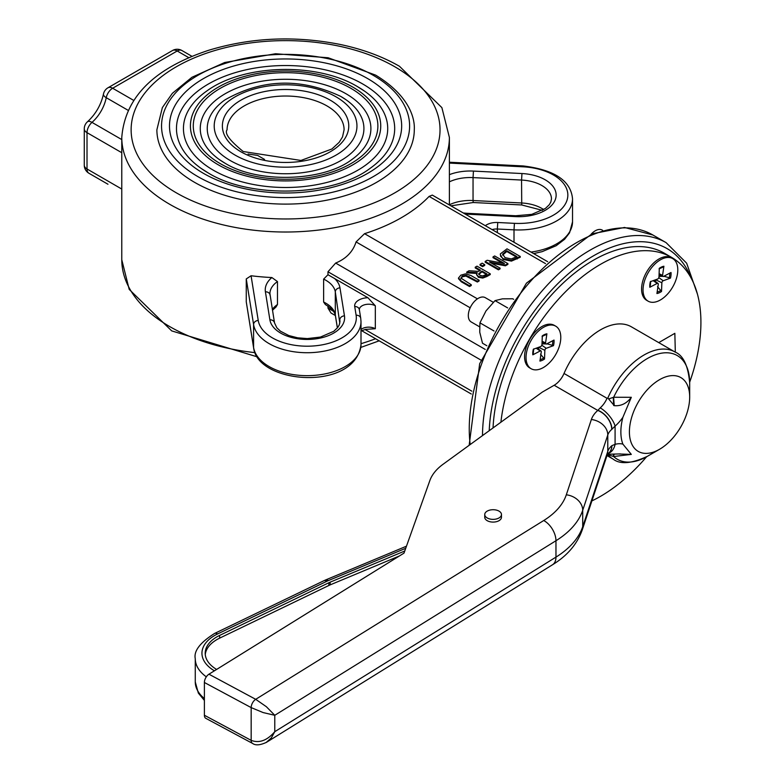 <?xml version="1.0" encoding="UTF-8"?>
<svg xmlns="http://www.w3.org/2000/svg" width="784" height="784" viewBox="0 0 784 784"><rect width="100%" height="100%" fill="white"/><g stroke="black" fill="none" stroke-linecap="round" stroke-linejoin="round"><path stroke-width="1.18" d="M248.087 154.046L257.603 155.408L264.531 159.417M414.285 129.801A128.703 74.304 180 0 1 285.582 204.105A128.703 74.304 180 0 1 156.878 129.801L162.366 107.594L172.382 93.286L191.953 77.273L224.734 62.485L275.576 53.743L328.124 57.751L375.624 75.117C408.738 95.295 415.069 117.639 414.285 129.801M458.493 277.928L461.257 280.995L469.518 285.758L471.282 284.749L460.914 278.104L462.295 276.056L465.843 275.262L477.338 281.25L479.102 280.231L470.841 275.458L465.539 273.861L460.796 275.184L458.493 278.075M477.338 281.25L477.338 282.015L465.843 276.027L462.295 276.821L460.914 278.869M471.282 284.749L471.282 285.513L469.518 286.523L461.257 281.76L458.493 278.692M469.518 285.758L469.518 286.523M479.102 280.231L479.102 280.995L477.338 282.015M485.188 261.425L498.428 269.069L500.074 268.118L489.588 262.072L505.406 265.041L507.905 263.6L494.665 255.956L493.018 256.907L504.435 263.493L487.168 260.288L485.188 261.425L485.188 262.189L498.428 269.833L498.428 269.069M505.406 265.041L505.406 265.805L491.548 263.208M507.905 263.6L507.905 264.365L505.406 265.805M500.074 268.118L500.074 268.883L498.428 269.833M493.018 256.907L493.018 257.671L502.485 263.13M520.253 256.476L507.013 248.832L500.339 253.908L500.643 256.358L503.181 258.671L511.442 260.347L520.253 256.476L520.253 257.24L511.442 261.111L503.181 259.435L500.339 254.673M506.778 250.723L516.97 256.603L511.335 258.945L505.033 257.622L502.652 254.114L506.778 250.723L506.778 251.488L502.593 255.114M516.303 256.985L506.778 251.488M466.754 272.077L477.221 272.675L476.672 274.674L478.358 276.507L482.758 277.311L490.235 273.802L476.995 266.158L475.231 267.177L480.504 270.215L478.485 271.382L469.038 270.754L466.754 272.077L466.754 272.842L476.78 273.42M485.198 274.949L482.65 275.899L480.053 275.37L478.72 273.734L481.974 271.068L486.952 273.939L485.198 274.949M481.974 271.068L481.974 271.832L478.72 274.498M490.235 273.802L490.235 274.567L486.825 276.536L482.758 278.075L478.358 277.271L476.652 274.596M486.286 274.322L481.974 271.832M475.231 267.177L475.231 267.942L479.837 270.598M482.17 263.169L480.043 264.404L480.043 265.168L482.572 266.629L482.572 265.864L484.698 264.639L482.17 263.169M484.698 264.639L484.698 265.404L482.572 266.629M480.043 264.404L482.572 265.864M323.625 279.104A32.761 18.914 180 0 1 335.307 291.903L335.307 314.835A4.684 3.802 170.9 0 0 335.346 315.325C334.66 311.816 331.338 308.23 325.38 304.564L323.625 302.036L323.625 279.104L327.977 274.733L327.977 271.774L335.65 263.061C346.146 258.74 352.957 251.693 356.073 241.923L364.54 233.681A163.807 94.57 0 0 0 429.103 196.402L432.317 195.098L547.673 261.689M327.977 274.733L367.921 297.714L375.32 305.799A9.359 5.4 180 0 0 365.119 304.633A9.359 5.4 180 0 0 359.337 309.621A9.359 5.4 180 0 1 359.337 309.621L359.337 309.621A4.684 3.802 -9.1 0 0 354.721 306.554L356.112 315.207A4.684 3.802 -9.1 0 1 360.728 318.294L359.337 309.631M253.624 347.939A4.684 3.802 -9.1 0 1 253.585 347.449A53.822 31.076 180 0 0 309.66 375.624A53.822 31.076 180 0 0 361.003 344.578C355.289 391.745 257.975 384.189 253.624 347.939L246.264 301.86L246.264 278.928L251.066 275.752A163.807 94.57 0 0 0 271.881 277.546L277.467 281.574L277.467 304.506L276.037 306.975L272.489 310.268M361.003 329.486A9.359 5.4 0 0 1 375.32 328.731L365.481 329.398L361.003 330.946M335.376 315.54L331.015 313.022L327.977 308.102L327.977 306.054M133.574 100.332L112.651 88.249A9.359 5.4 -120 0 0 107.967 87.788A9.359 9.359 0 0 0 103.468 94.07A9.359 3.881 11.2 0 0 106.242 97.686A9.359 5.4 -60 0 1 112.651 88.249L177.213 50.98A9.359 5.4 -60 0 1 181.888 50.509A9.359 9.359 0 0 0 172.529 50.509A9.359 5.4 60 0 1 177.213 50.98L188.817 57.683M107.908 184.211A9.359 9.359 0 0 0 107.967 184.25A9.359 5.4 -60 0 1 107.937 184.23L88.955 173.274A9.359 5.4 -60 0 1 87.014 168.981A9.359 5.4 180 0 1 84.27 165.159A9.359 9.359 0 0 0 88.955 173.274M121.775 139.581L91.983 122.382A9.359 3.881 -131.2 0 0 87.465 121.785L87.465 121.785A9.359 9.359 0 0 0 84.27 128.831A9.359 5.4 0 0 0 87.014 132.653A9.359 5.4 -60 0 1 91.983 122.382A28.077 16.209 120 0 0 106.242 97.686L127.988 110.24M499.016 511.119A8.359 4.822 0 0 0 489.912 510.08A8.359 4.822 0 0 0 484.747 514.529A8.359 4.822 0 0 0 493.107 519.361A8.359 4.822 0 0 0 501.466 514.529A8.359 4.822 0 0 0 499.016 511.119M501.466 514.529L501.466 517.264A8.359 4.822 180 0 1 493.107 522.085A8.359 4.822 180 0 1 484.747 517.264L484.747 514.529M205.271 654.601A40.209 23.216 180 0 1 219.628 638.147L328.878 585.462A23.5 13.563 180 0 1 330.172 584.874L399.35 555.993M216.619 669.438A40.209 23.216 180 0 1 205.202 653.229A40.209 23.216 180 0 1 219.628 635.412L328.878 582.728A23.5 13.563 180 0 1 330.172 582.149L404.75 551.015M266.031 742.595L271.342 737.891L274.782 731.678L274.782 715.292L266.374 706.717L255.711 699.318A6.684 3.714 118.2 0 0 251.164 707.599L263.15 712.578L274.782 715.292L555.964 540.735A107.153 61.867 0 0 0 582.718 510.286L607.786 434.993A26.568 15.337 180 0 1 611.726 429.416L615.087 426.124A33.428 19.296 120 0 0 622.878 417.343L631.316 397.292C626.72 403.456 621.036 406.249 614.274 405.661L607.835 397.998L607.032 398.301L564.019 373.468A16.719 9.653 120 0 1 554.17 385.258L542.312 392.098L442.989 464.324A66.856 38.602 0 0 0 429.857 480.543L404.005 553.112L208.946 674.201A6.684 3.714 118.2 0 0 204.389 682.492L204.389 715.243A6.684 3.714 118.2 0 0 205.78 718.311L252.556 743.418A6.684 3.714 118.2 0 0 252.575 743.428A6.684 3.714 118.2 0 0 252.644 743.467M607.865 453.956L608.57 454.23L607.904 453.907M608.404 453.397A16.719 11.809 -105.1 0 0 615.087 444.342L611.912 445.635A16.719 11.427 -129.6 0 1 608.756 453.083L608.727 453.113A16.719 11.378 -131.1 0 0 608.776 453.064A16.719 11.378 -131.1 0 0 611.726 445.792A26.568 15.337 0 0 0 607.786 451.368L582.718 526.662A107.153 61.867 180 0 1 555.964 557.12L274.782 731.678C267.148 740.527 259.269 743.418 251.164 740.361A6.684 3.714 118.2 0 0 252.556 743.418M611.726 429.416A16.719 11.378 -131.1 0 0 597.79 410.434A43.287 24.99 0 0 0 591.371 419.518L566.303 494.812A90.434 52.214 180 0 1 543.724 520.517L255.711 699.318L208.946 674.201M611.912 429.26A16.719 11.133 -131 0 0 597.908 410.287L597.722 410.395A16.719 9.653 120 0 0 597.908 410.287L600.221 407.866A16.719 6.84 -131.5 0 1 615.087 426.124L615.087 444.342A33.428 19.296 120 0 1 622.878 444.116L631.316 454.397L619.301 454.005M608.57 454.23L620.507 453.916M606.983 455.563L613.078 459.071A61.848 35.711 120 0 1 607.571 454.485L607.482 454.426A16.719 9.653 -60 0 1 607.571 454.485L613.304 456.445A16.719 1.058 87.4 0 1 613.705 454.387L614.274 454.357A16.719 1.548 86.2 0 0 613.656 456.523L631.316 454.397M613.304 456.445L613.656 456.523A59.888 34.574 -60 0 0 647.339 456.337C631.532 463.697 620.115 464.608 613.078 459.071M631.316 397.292L613.656 397.253L608.629 398.938M564.019 373.468A61.848 35.711 -60 0 1 631.375 326.81L674.916 351.957A61.848 35.711 120 0 0 607.835 397.998M689.685 382.161A142.08 82.026 120 0 0 671.486 257.328A142.08 82.026 120 0 0 600.446 264.365A142.08 82.026 120 0 0 500.907 422.213M591.891 500.898A142.08 82.026 120 0 0 646.614 456.749M658.746 342.618L674.848 333.327L675.318 352.192M659.55 379.691A42.62 24.608 -60 0 1 689.685 397.096A42.62 24.608 -60 0 1 659.55 449.291A42.62 24.608 -60 0 1 629.405 431.896A42.62 24.608 -60 0 1 659.55 379.691M622.878 417.343A48.667 28.097 120 0 0 622.878 444.116M614.274 405.661A16.719 1.548 86.2 0 1 613.656 397.253A59.888 34.574 -60 0 1 647.339 358.543A59.888 34.574 -60 0 1 689.685 382.994C688.146 365.628 683.227 355.289 674.916 351.957M671.486 257.328L664.401 253.232A142.08 82.026 120 0 0 593.361 260.268A142.08 82.026 120 0 0 493.038 427.927M479.504 326.761L471.223 321.979A14.043 8.105 -60 0 1 468.381 314.198A14.043 8.105 -60 0 1 474.977 300.87A14.043 8.105 -60 0 1 485.257 297.655L493.293 302.291M540.519 354.182L544.508 359.043L544.86 350.33L538.657 347.302M544.86 350.33A1.637 0.941 120 0 1 546.223 348.292L553.484 345.646L547.389 343.931A11.613 6.703 -60 0 0 547.506 343.461M544.508 359.043A15.072 8.702 120 0 1 539.931 361.081L541.274 351.928A1.637 0.941 120 0 0 540.999 350.958A1.637 0.941 120 0 0 540.196 350.977L532.816 354.829L533.13 354.064L532.816 354.829A15.072 8.702 120 0 1 533.345 349.233L540.607 346.587A1.637 0.941 120 0 0 541.969 344.558L542.312 335.836A15.072 8.702 120 0 1 546.899 333.808L546.203 334.543L546.899 333.808L545.556 342.961A1.637 0.941 120 0 0 545.929 343.99A1.637 0.941 120 0 0 546.634 343.911L554.014 340.06A15.072 8.702 120 0 1 553.484 345.646M541.999 343.921L545.782 343.921M546.615 343.921L547.389 343.931M538.775 349.321L538.118 347.498M531.131 368.725L529.661 367.872A24.569 14.19 -60 0 1 524.574 356.622A24.569 14.19 -60 0 1 541.95 326.536A24.569 14.19 -60 0 1 554.229 325.321L555.699 326.164A24.569 14.19 -60 0 1 560.678 339.776A24.569 14.19 -60 0 1 549.133 363.09A24.569 14.19 -60 0 1 531.131 368.725A24.569 14.19 -60 0 1 531.131 340.354A24.569 14.19 -60 0 1 555.699 326.164M513.657 299.312L512.726 298.773L502.407 298.841L495.037 300.625L486.011 310.885L479.935 322.851L479.739 332.181L482.503 343.225L486.844 345.734M479.935 322.851L494.008 330.975M495.037 300.625L507.669 307.916M591.185 234.151A14.043 8.105 -60 0 1 596.389 230.212A14.043 8.105 -60 0 1 602.269 230.104L602.661 230.329M664.509 275.909A11.613 6.703 -60 0 1 664.391 276.38L670.487 278.095A15.072 8.702 120 0 0 671.016 272.499L663.646 276.36A1.637 0.941 120 0 1 662.931 276.438A1.637 0.941 120 0 1 662.558 275.409L663.901 266.246L663.215 266.991L663.901 266.246A15.072 8.702 120 0 0 659.324 268.285L658.972 276.997A1.637 0.941 120 0 1 657.609 279.035L650.348 281.681A15.072 8.702 120 0 0 649.818 287.277L650.132 286.513L649.818 287.277L657.198 283.416L653.16 280.662M657.531 286.63L661.52 291.491L661.863 282.779L655.669 279.751M670.487 278.095L663.235 280.741A1.637 0.941 120 0 0 661.863 282.779M661.52 291.491A15.072 8.702 120 0 1 656.933 293.53L658.276 284.367A1.637 0.941 120 0 0 658.011 283.396A1.637 0.941 120 0 0 657.198 283.416M659.001 276.36L662.784 276.37M663.617 276.37L664.391 276.38M655.777 281.77L655.13 279.947M648.133 301.174L646.673 300.321A24.569 14.19 -60 0 1 641.577 289.071A24.569 14.19 -60 0 1 658.952 258.985A24.569 14.19 -60 0 1 671.241 257.76L672.711 258.612A24.569 14.19 -60 0 1 676.063 279.584A24.569 14.19 -60 0 1 658.433 300.968A24.569 14.19 -60 0 1 648.133 301.174A24.569 14.19 -60 0 1 648.133 272.793A24.569 14.19 -60 0 1 672.711 258.612M336.042 96.844A71.364 41.199 180 0 1 304.055 165.777A71.364 41.199 180 0 1 216.649 115.317A71.364 41.199 180 0 1 336.042 96.844M346.263 99.921L340.726 96.383C300.566 77.636 261.964 78.812 224.9 99.921A78.341 45.227 0 0 0 230.192 160.504A78.341 45.227 0 0 0 338.12 162.072A78.341 45.227 0 0 0 346.263 99.921A78.341 45.227 0 0 0 340.971 96.54M240.904 151.773A63.181 36.476 0 0 0 346.616 135.416A63.181 36.476 0 0 0 269.226 90.738A63.181 36.476 0 0 0 240.904 151.773M220.324 163.66A92.296 53.283 0 0 0 374.732 139.768A92.296 53.283 0 0 0 261.699 74.509A92.296 53.283 0 0 0 220.324 163.66M225.253 163.356A85.319 49.255 180 0 1 219.5 159.681A85.319 49.255 180 0 1 227.311 92.551A85.319 49.255 180 0 1 343.853 92.551A85.319 49.255 180 0 1 351.663 159.681C323.224 181.565 257.573 183.593 224.998 163.19L219.5 159.681M352.869 87.132A95.158 54.939 180 0 1 310.209 179.046A95.158 54.939 180 0 1 193.668 111.759A95.158 54.939 180 0 1 352.869 87.132M364.697 91.228L357.553 86.671C316.707 62.024 243.177 64.072 206.466 91.228A102.136 58.967 0 0 0 213.366 170.226A102.136 58.967 0 0 0 354.074 172.264A102.136 58.967 0 0 0 364.697 91.228A102.136 58.967 0 0 0 357.798 86.828M203.497 173.372A116.091 67.022 0 0 0 397.713 143.325A116.091 67.022 0 0 0 255.535 61.24A116.091 67.022 0 0 0 203.497 173.372M208.426 173.068A109.113 62.994 180 0 1 201.067 168.364A109.113 62.994 180 0 1 211.063 82.516A109.113 62.994 180 0 1 360.101 82.516A109.113 62.994 180 0 1 370.097 168.364C333.357 196.49 250.096 199.028 208.172 172.911L201.067 168.364M373.282 75.342A124.029 71.609 180 0 1 317.687 195.147A124.029 71.609 180 0 1 165.777 107.447A124.029 71.609 180 0 1 373.282 75.342M227.076 129.801A58.506 33.781 180 0 1 285.582 96.02A58.506 33.781 180 0 1 344.088 129.801L342.51 136.955L339.139 142.355L331.887 148.999L300.938 160.455L243.246 151.537C229.702 140.561 224.312 133.319 227.076 129.801M462.295 276.056L462.295 276.821M461.257 280.995L461.257 281.76M465.843 275.262L465.843 276.027M469.077 276.478L469.077 277.242M503.181 258.671L503.181 259.435M505.435 251.497L505.435 252.262M511.442 260.347L511.442 261.111M517.234 258.21L517.234 258.975M480.425 271.96L480.425 272.724M486.825 275.772L486.825 276.536M482.758 277.311L482.758 278.075M478.358 276.507L478.358 277.271M477.436 298.851L364.54 233.681M429.103 196.402L545.507 263.61M449.389 181.829A32.761 18.914 180 0 1 473.046 177.605L473.448 171.088A37.446 21.619 0 0 0 449.389 174.646M543.714 209.602A32.761 18.914 0 0 0 521.556 202.978L473.046 200.528L473.046 177.605L521.556 180.055L521.968 173.538L473.448 171.088M542.43 210.357L521.732 204.967L521.556 180.055A32.761 18.914 180 0 1 551.466 198.891L550.809 202.096L549.231 204.791L545.409 208.446L531.787 214.355L515.676 215.757L515.441 216.609A37.446 21.619 0 0 0 556.003 196.96A37.446 21.619 0 0 0 521.968 173.538M515.676 215.757L467.156 213.307L466.921 214.159L515.441 216.609M465.137 214.042A37.446 21.619 0 0 0 466.921 214.159M521.732 204.967L473.213 202.517L473.046 200.528A32.761 18.914 0 0 0 449.389 204.761M339.795 323.126L335.307 291.903A4.684 3.802 -9.1 0 1 339.962 287.836A37.446 21.619 0 0 0 334.445 278.379M270.059 295.401A4.684 3.802 170.9 0 0 270.019 294.902A4.684 3.802 170.9 0 0 265.404 291.824L269.892 319.823A4.684 3.802 170.9 0 1 274.518 322.9L276.87 327.83L280.476 331.211L288.835 335.552L297.646 337.816L307.328 338.59L320.509 337.051L333.759 331.299L337.747 327.487L339.266 324.899L339.942 321.646A32.761 18.914 180 0 0 339.795 319.901A4.684 3.802 -9.1 0 1 344.46 315.834L339.962 287.836M269.892 319.823A37.446 21.619 0 0 0 310.631 339.354A37.446 21.619 0 0 0 344.46 315.834M271.881 277.546A37.446 21.619 0 0 0 265.404 291.824M269.961 294.627A32.761 18.914 180 0 1 269.921 293.657A32.761 18.914 180 0 1 277.467 281.574M277.467 304.506A32.761 18.914 0 0 0 272.352 309.425M337.404 327.928L335.307 314.835A32.761 18.914 0 0 0 323.625 302.036M356.112 315.207A49.147 28.371 180 0 1 311.709 346.077A49.147 28.371 180 0 1 258.24 320.45A4.684 3.802 170.9 0 0 253.585 324.517L253.585 347.449L246.264 301.86M367.921 297.714A14.043 8.105 0 0 0 354.721 306.554M246.264 278.928L253.585 324.517A53.822 31.076 0 0 0 309.66 352.692A53.822 31.076 0 0 0 361.003 321.646L360.728 318.294M258.24 320.45L251.066 275.752M492.127 229.624A9.359 5.4 180 0 1 497.35 229.006L497.752 222.499A14.043 8.105 0 0 0 485.316 225.694M497.35 232.642L497.35 229.006L514.01 229.849L514.422 223.342L497.752 222.499M514.01 242.266L514.01 229.849A53.822 31.076 0 0 0 572.526 198.891C570.968 180.79 554.533 169.805 523.222 165.953L522.987 166.806A49.147 28.371 180 0 1 567.655 197.548A49.147 28.371 180 0 1 514.422 223.342M449.389 163.092L522.987 166.806M533.659 253.604L542.107 251.664L556.179 245.715L564.617 239.267L569.566 232.809L572.526 221.823A53.822 31.076 180 0 1 531.013 252.076M489.226 430.7A147.431 85.123 -60 0 1 577.455 266.491A147.431 85.123 -60 0 1 691.155 278.124M697.456 294.186L686.647 263.189L666.106 242.638A152.106 87.818 120 0 0 549.241 283.024A152.106 87.818 120 0 0 482.493 435.59M470.184 444.548A152.106 87.818 -60 0 1 529.22 282.828A152.106 87.818 -60 0 1 652.866 234.994L666.106 242.638M375.32 328.731L375.32 305.799M356.073 241.923L470.175 307.798M327.977 271.774L480.974 360.101M485.237 349.429L335.65 263.061M471.86 391.177L365.011 329.486M333.749 311.434L327.977 308.102M121.775 189.052L87.014 168.981L87.014 132.653L121.775 152.713M394.793 66.748A154.448 89.17 180 0 1 325.556 215.933A154.448 89.17 180 0 1 136.396 106.722A154.448 89.17 180 0 1 394.793 66.748M121.775 137.445A163.807 94.57 0 0 0 285.582 232.015A163.807 94.57 0 0 0 449.389 137.445L441.882 107.624L399.477 66.287C382.063 56.301 361.992 48.961 339.266 44.267C294.363 35.535 250.851 37.534 208.74 50.254C153.938 68.345 124.95 97.412 121.775 137.445L121.775 259.729A163.807 94.57 180 0 0 169.756 326.605A163.807 94.57 180 0 0 254.918 352.633M375.575 338.747A163.807 94.57 180 0 1 361.003 343.686M204.389 698.544A50.147 28.949 180 0 1 195.265 681.894L195.265 658.687A50.147 28.949 0 0 0 206.319 676.827M406.465 546.193L325.693 579.915A6.684 3.195 67.3 0 1 328.271 580.63L405.72 548.3M325.693 579.915L323.89 580.728A6.684 3.499 64.3 0 1 326.801 581.287A26.744 15.445 180 0 1 328.271 580.63M323.89 580.728L214.649 633.413A6.684 3.499 64.3 0 1 217.55 633.972L326.801 581.287M214.404 670.81A43.463 25.088 180 0 1 217.55 633.972M330.172 582.149L330.172 584.874M328.878 582.728L328.878 585.462M219.628 635.412L219.628 638.147M591.371 419.518A16.719 13.406 -161.6 0 1 607.786 434.993L607.786 451.368A16.719 13.406 18.4 0 1 607.228 454.828L582.169 530.121A16.719 13.406 18.4 0 0 582.718 526.662L582.718 510.286A16.719 13.406 -161.6 0 0 566.303 494.812M543.724 520.517A16.719 9.996 -121.8 0 1 555.964 540.735L555.964 557.12A16.719 9.996 58.2 0 1 552.534 564.745C567.185 555.797 577.063 544.253 582.169 530.121M204.389 682.492L251.164 707.599L251.164 740.361L204.389 715.243M607.032 398.301A16.719 9.653 -60 0 1 604.121 403.476A16.719 9.653 -60 0 1 600.221 407.866M554.17 385.258L597.722 410.395M613.705 405.544A16.719 1.058 87.4 0 1 613.304 397.478M544.008 357.818A13.916 8.036 -60 0 1 540.137 359.66M552.73 340.726A13.916 8.036 -60 0 1 552.191 345.597M542.303 336.16A13.916 8.036 -60 0 1 546.203 334.543M545.556 342.961L542.107 341.226M546.223 348.292L541.822 345.225M540.196 350.977L536.148 348.214M661.01 290.266A13.916 8.036 -60 0 1 657.149 292.109M669.742 273.175A13.916 8.036 -60 0 1 669.193 278.046M659.315 268.608A13.916 8.036 -60 0 1 663.215 266.991M663.235 280.741L658.834 277.673M662.558 275.409L659.109 273.675M476.613 274.214L476.613 274.978M467.156 213.307L463.305 212.983M450.908 205.829L473.213 202.517M274.518 322.9L269.921 293.657M337.375 327.967L335.346 315.325M523.222 165.953L449.389 162.229M572.526 221.823L572.526 198.891M469.155 445.292L479.681 363.668L526.436 283.161L591.979 233.838L624.534 227.468L652.866 234.994M471.282 394.009L361.542 330.642L471.282 394.009M107.967 87.788L172.529 50.509M87.465 121.785C95.668 114.199 100.999 104.968 103.468 94.07M84.27 165.159L84.27 128.831M181.888 50.509L191.982 56.34M449.389 204.947L449.389 137.445M257.034 356.779L171.686 330.887L129.203 289.394L121.775 259.729M379.182 340.834L360.807 347.42M361.003 344.578L361.003 321.646M204.389 700.435L198.332 693.066L195.265 681.894M214.649 633.413C200.116 642.566 193.658 650.994 195.265 658.687M266.55 742.281C260.219 745.251 255.555 745.633 252.575 743.428M608.776 453.064L607.218 454.847M552.534 564.745L266.619 742.242M689.685 397.096L689.685 382.994M659.55 449.291L647.339 456.337M542.077 336.414L546.281 334.533M533.198 354.26L533.698 348.939M545.929 343.99L542.058 342.275M540.999 350.958L536.883 347.949M650.201 286.709L650.71 281.387M659.079 268.863L663.293 266.981M658.011 283.396L653.885 280.398M662.931 276.438L659.07 274.723"/></g></svg>
